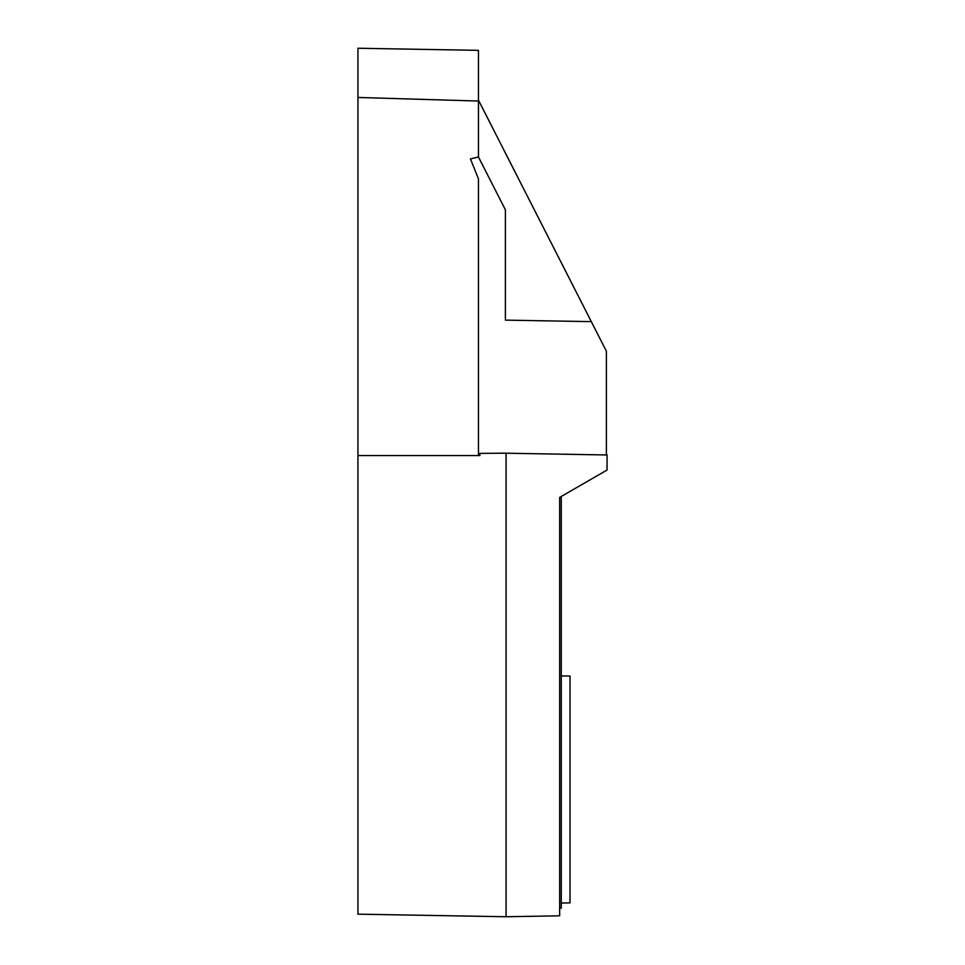 <?xml version="1.0" encoding="UTF-8"?>
<svg xmlns="http://www.w3.org/2000/svg" width="965" height="965" viewBox="0 0 965 965"><rect width="100%" height="100%" fill="white"/><g stroke="black" fill="none" stroke-linecap="round" stroke-linejoin="round"><path stroke-width="1.45" d="M478.459 455.564L479.882 455.564L479.882 453.393L506.07 453.164L506.07 916.75L357.943 914.169L357.943 97.453L478.459 101.048L478.459 156.969L470.462 158.923L478.459 178.863L478.459 455.564L357.943 455.564M478.459 101.048L478.459 50.349L357.943 48.25L357.943 97.453M506.07 453.212L607.057 454.973L607.057 470.039L559.664 497.397L559.664 915.809L506.07 916.75M606.382 454.961L606.382 351.212L591.316 321.635L505.395 320.127L505.395 209.827L478.459 156.969M478.459 100.155L591.316 321.635L505.395 320.127M561.268 496.468L561.268 908.174L559.664 908.149M561.268 903.035L570.026 902.878L570.026 676.055L561.268 675.91"/></g></svg>
